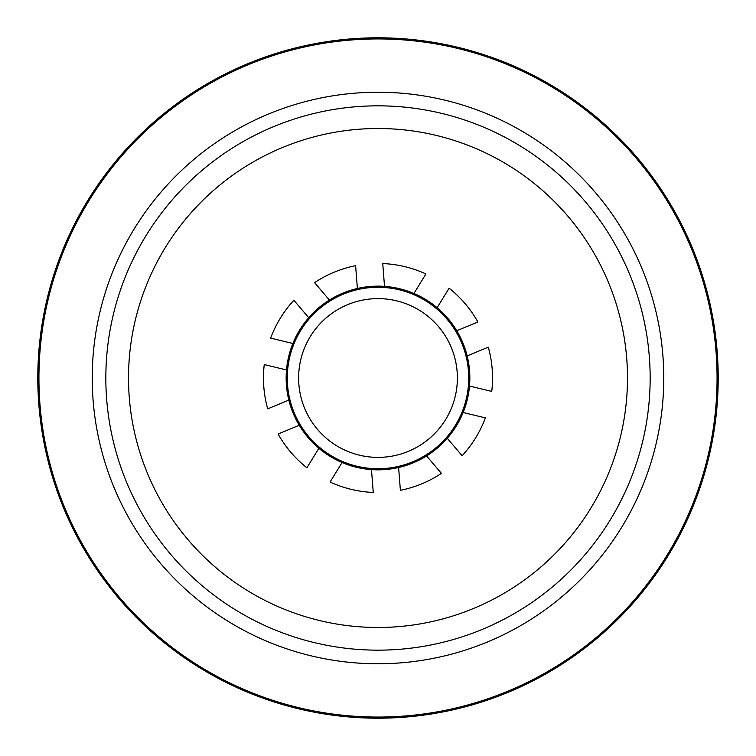 <?xml version="1.0" encoding="UTF-8"?>
<svg xmlns="http://www.w3.org/2000/svg" width="756" height="756" viewBox="0 0 756 756"><rect width="100%" height="100%" fill="white"/><g stroke="black" fill="none" stroke-linecap="round" stroke-linejoin="round"><path stroke-width="1.13" d="M298.62 378A79.38 79.38 0 0 0 378 457.38A79.38 79.38 0 0 0 457.38 378A79.38 79.38 0 0 0 378 298.62A79.38 79.38 0 0 0 298.62 378M468.72 378A90.72 90.72 0 0 1 378 468.72A90.72 90.72 0 0 1 287.28 378A90.72 90.72 0 0 1 378 287.28A90.72 90.72 0 0 1 468.72 378M487.119 642.118A285.768 285.768 0 0 1 113.882 487.119A285.768 285.768 0 0 1 268.881 113.882A285.768 285.768 0 0 1 642.118 268.881A285.768 285.768 0 0 1 487.119 642.118M507.474 691.371A339.066 339.066 0 0 0 691.371 248.526A339.066 339.066 0 0 0 248.526 64.629A339.066 339.066 0 0 0 64.629 507.474A339.066 339.066 0 0 0 507.474 691.371A339.066 339.066 0 0 1 64.629 507.474A339.066 339.066 0 0 1 248.526 64.629M481.922 629.54A272.16 272.16 0 0 0 629.54 274.078A272.16 272.16 0 0 0 274.078 126.46A272.16 272.16 0 0 0 126.46 481.922A272.16 272.16 0 0 0 481.922 629.54A272.16 272.16 0 0 1 126.46 481.922A272.16 272.16 0 0 1 274.078 126.46M329.418 300.047L314.581 282.631A114.534 114.534 0 0 1 355.613 265.677L357.39 288.49A91.854 91.854 0 0 1 426.582 455.953A91.854 91.854 0 0 1 308.713 317.7A91.854 91.854 0 0 1 357.39 288.49M292.874 343.489L270.629 338.121A114.534 114.534 0 0 1 293.867 300.283L308.713 317.7M384.52 286.382L382.744 263.56A114.534 114.534 0 0 1 425.911 273.965L413.938 293.47M437.129 307.711L449.102 288.206A114.534 114.534 0 0 1 477.905 321.999L456.756 330.731M467.151 355.887L488.3 347.155A114.534 114.534 0 0 1 491.75 391.419L469.504 386.061M463.126 412.511L485.371 417.879A114.534 114.534 0 0 1 462.133 455.717L447.287 438.3M426.582 455.953L441.419 473.369A114.534 114.534 0 0 1 400.387 490.323L398.61 467.51M371.48 469.618L373.256 492.44A114.534 114.534 0 0 1 330.089 482.035L342.062 462.53M318.871 448.289L306.898 467.794A114.534 114.534 0 0 1 278.095 434.001L299.244 425.269M288.849 400.113L267.7 408.845A114.534 114.534 0 0 1 264.25 364.581L286.496 369.939M37.8 378A340.2 340.2 0 0 0 378 718.2A340.2 340.2 0 0 0 718.2 378A340.2 340.2 0 0 0 378 37.8A340.2 340.2 0 0 0 37.8 378M282.735 147.42A249.48 249.48 0 0 1 608.58 282.735A249.48 249.48 0 0 1 473.265 608.58A249.48 249.48 0 0 1 147.42 473.265A249.48 249.48 0 0 1 282.735 147.42"/></g></svg>
